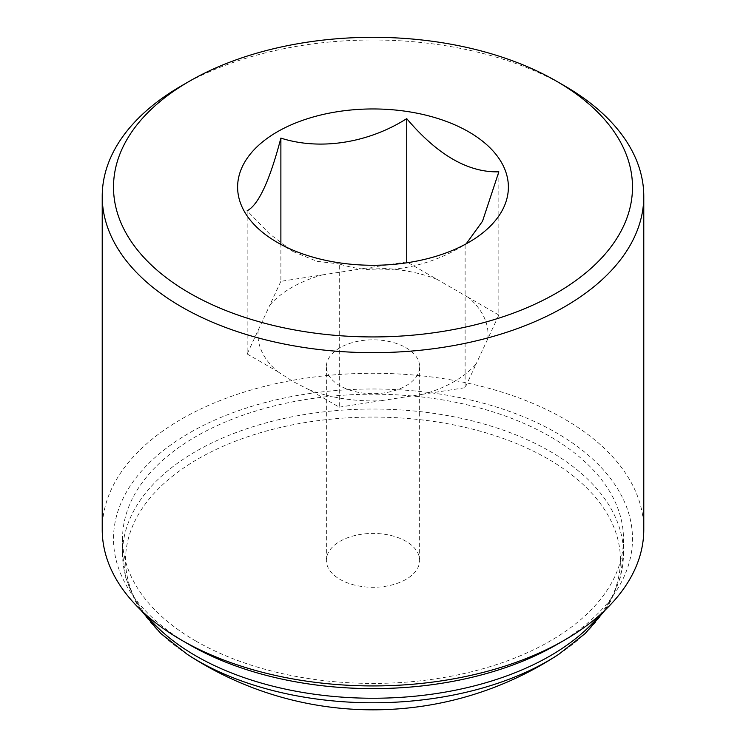 <?xml version="1.0" encoding="UTF-8"?>
<svg xmlns="http://www.w3.org/2000/svg" width="746" height="746" viewBox="0 0 746 746"><rect width="100%" height="100%" fill="white"/><g stroke="black" fill="none" stroke-linecap="round" stroke-linejoin="round"><path stroke-width="0.56" stroke-dasharray="3.73 2.8" d="M339.281 407.157L380.507 400.779A115.033 66.413 0 0 1 309.105 389.738L339.281 407.157L339.281 263.944C377.728 276.449 425.919 269.194 465.122 244.474L465.122 387.696L476.162 363.889A115.033 66.413 0 0 1 423.896 394.075L465.122 387.696M247.159 353.977L277.344 371.396A115.033 66.413 0 0 1 258.209 330.17L247.159 353.977L247.159 210.754L269.548 233.89L293.225 251.598L316.947 261.314L339.281 263.944M280.878 281.326L269.838 305.123A115.033 66.413 0 0 1 322.104 274.948L280.878 281.326L280.878 243.327M406.719 261.855L365.493 268.234A115.033 66.413 0 0 1 436.895 279.284L406.719 261.855M498.841 315.045L468.656 297.617A115.033 66.413 0 0 1 487.791 338.843L498.841 315.045L498.841 171.822M102.221 529.604A270.779 156.334 180 0 1 269.381 385.169A270.779 156.334 180 0 1 564.47 419.056A270.779 156.334 180 0 1 643.779 529.604M564.47 85.79A270.779 156.334 0 0 0 181.53 85.79M189.512 644.749A259.496 149.815 180 0 1 189.512 432.876A259.496 149.815 180 0 1 556.488 432.876A259.496 149.815 180 0 1 556.488 644.749M195.89 641.066A250.47 144.603 0 0 0 468.852 672.416A250.47 144.603 0 0 0 623.47 538.817A250.47 144.603 0 0 0 373 394.205A250.47 144.603 0 0 0 122.531 538.817A250.47 144.603 0 0 0 195.89 641.066M405.983 579.39A46.644 26.931 180 0 1 355.152 585.228A46.644 26.931 180 0 1 326.356 560.349A46.644 26.931 180 0 1 340.017 541.307A46.644 26.931 180 0 1 390.848 535.469A46.644 26.931 180 0 1 419.644 560.349A46.644 26.931 180 0 1 405.983 579.39M340.017 347.711A46.644 26.931 0 0 0 326.356 366.752A46.644 26.931 0 0 0 340.017 385.794A46.644 26.931 0 0 0 390.848 391.631A46.644 26.931 0 0 0 419.644 366.752A46.644 26.931 0 0 0 390.848 341.873A46.644 26.931 0 0 0 340.017 347.711M309.105 389.738L293.225 381.598L277.344 371.396M258.209 330.17L269.838 305.123M322.104 274.948L365.493 268.234M436.895 279.284L468.656 297.617M487.791 338.843L476.162 363.889M423.896 394.075L380.507 400.779M599.793 615.012A250.47 144.603 0 0 0 623.47 553.644A250.47 144.603 0 0 0 373 409.041A250.47 144.603 0 0 0 122.531 553.644A250.47 144.603 0 0 0 146.207 615.012M558.885 654.214A247.43 142.85 0 0 0 544.151 456.766A247.43 142.85 0 0 0 201.849 456.766A247.43 142.85 0 0 0 187.115 654.214M605.379 609.855L610.834 600.912L620.271 577.693L623.47 553.644L623.47 538.817M140.621 609.855L135.166 600.912L125.729 577.693L122.531 553.644L122.531 538.817M293.225 251.598L277.27 242.385M326.356 366.752L326.356 560.349M419.644 366.752L419.644 560.349"/><path stroke-width="1.12" d="M277.27 131.846A135.39 78.162 180 0 1 468.73 131.846A135.39 78.162 180 0 1 468.73 242.385A135.39 78.162 180 0 1 277.27 242.385A135.39 78.162 180 0 1 277.27 131.846M189.512 293.057A259.496 149.815 0 0 0 556.488 293.057A259.496 149.815 0 0 0 556.488 81.183A259.496 149.815 0 0 0 189.512 81.183A259.496 149.815 0 0 0 189.512 293.057M643.779 196.329L643.779 529.604A270.779 156.334 180 0 1 564.47 640.143A270.779 156.334 180 0 1 181.53 640.143L181.53 640.143A270.779 156.334 180 0 1 102.221 529.604L102.221 196.329A270.779 156.334 0 0 0 181.53 306.867A270.779 156.334 0 0 0 476.619 340.763A270.779 156.334 0 0 0 643.779 196.329A270.779 156.334 0 0 0 564.47 85.79L556.488 81.183M189.512 81.183L181.53 85.79A270.779 156.334 0 0 0 102.221 196.329M564.47 640.143L556.488 644.749A259.496 149.815 180 0 1 189.512 644.749L181.53 640.143M466.185 243.821L482.503 221.245L498.841 171.822C468.171 172.662 437.464 154.935 406.719 118.642C368.272 143.046 320.081 150.692 280.878 138.103C269.744 180.663 258.498 204.88 247.159 210.754M280.878 243.327L280.878 138.103M406.719 261.855L406.719 118.642M146.207 615.012A250.47 144.603 0 0 0 195.89 655.893A250.47 144.603 0 0 0 599.793 615.012M558.885 654.214A338.47 338.47 0 0 1 187.115 654.214A247.43 142.85 0 0 0 198.035 660.937A247.43 142.85 0 0 0 558.885 654.214L585.33 633.382L605.379 609.855M187.115 654.214L160.67 633.382L140.621 609.855"/></g></svg>
